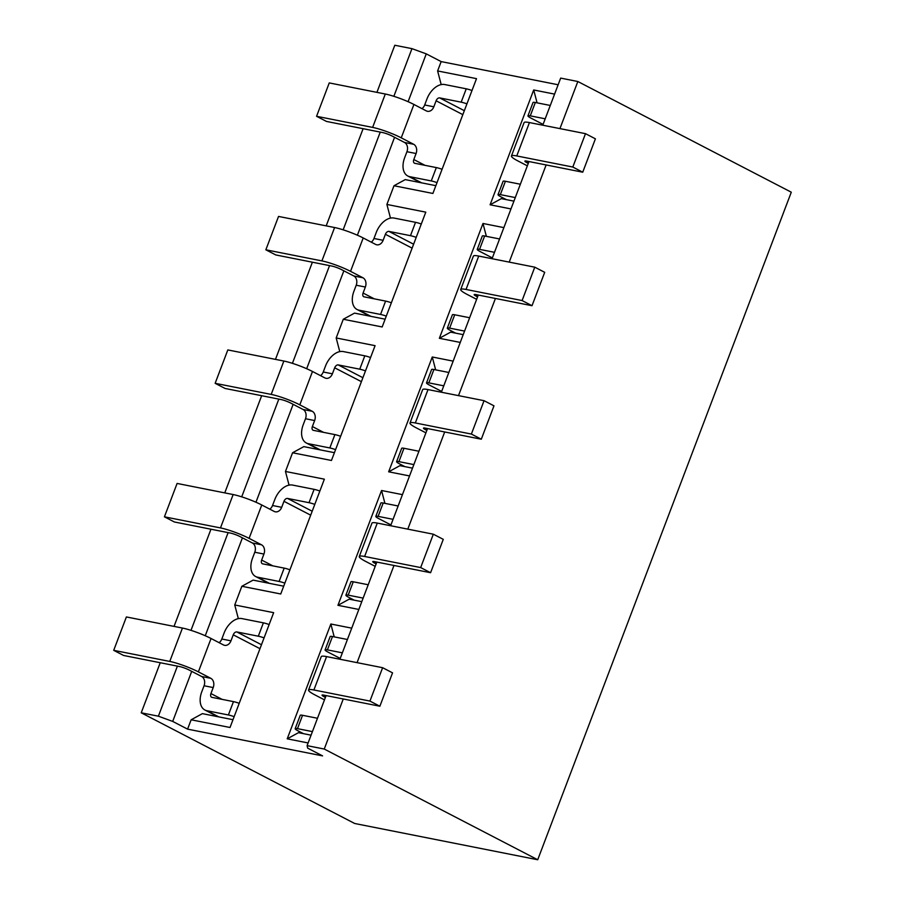 <?xml version="1.0" encoding="UTF-8"?>
<svg xmlns="http://www.w3.org/2000/svg" width="905" height="905" viewBox="0 0 905 905"><rect width="100%" height="100%" fill="white"/><g stroke="black" fill="none" stroke-linecap="round" stroke-linejoin="round"><path stroke-width="1.36" d="M234.146 716.658A9.378 1.312 -159.2 0 0 228.388 714.973L206.883 710.708A18.032 11.38 -62.6 0 1 204.926 710.029A18.032 11.38 -62.6 0 1 201.781 691.759L204.066 685.752A7.217 5.498 101.2 0 0 201.634 676.499L189.224 670.062A7.217 1.007 -159.2 0 0 179.688 666.578L123.634 655.48L113.713 650.333L126.383 616.95L182.437 628.059A21.641 3.032 20.8 0 1 211.057 638.5L223.467 644.937A7.217 5.498 -78.8 0 0 224.61 645.333A7.217 5.498 -78.8 0 0 230.967 640.831L233.252 634.824A3.609 2.274 -62.6 0 1 236.805 631.939L258.31 636.204L263.389 622.844L241.884 618.59A18.032 11.38 -62.6 0 0 224.101 633.014L221.816 639.021L230.967 640.831M263.389 622.844A9.378 1.312 20.8 0 1 269.136 624.541M201.634 676.499L210.786 678.309A7.217 5.498 -78.8 0 1 213.218 687.562L210.933 693.569A3.609 2.274 -62.6 0 0 211.566 697.223A3.609 2.274 -62.6 0 0 211.962 697.359L233.467 701.624A9.378 1.312 20.8 0 1 239.214 703.309M210.786 678.309L198.376 671.872A21.641 3.032 -159.2 0 0 169.755 661.431L113.713 650.333M219.089 642.663A7.217 5.498 101.2 0 0 221.816 639.021M264.068 637.889A9.378 1.312 -159.2 0 0 258.31 636.204M238.343 618.635L234.746 604.97L273.649 612.674L230.028 727.496L191.136 719.792L187.584 729.136L172.697 721.409L191.713 671.352M191.136 719.792L202.381 713.638L232.992 719.701M234.746 604.97L241.85 586.282L253.106 580.128L283.706 586.191M289.057 485.125L285.471 471.471L292.564 452.772L303.82 446.629L334.42 452.681M339.771 351.626L336.185 337.961L343.278 319.261L354.534 313.119L385.134 319.171M390.485 218.116L386.899 204.451L393.992 185.751L405.248 179.609L435.848 185.672M441.199 84.606L437.613 70.941L441.165 61.597L558.136 84.765M408.098 101.699L426.266 53.87L441.165 61.597M421.956 108.623A7.217 5.498 101.2 0 0 424.683 104.98L426.956 98.973A18.032 11.38 -62.6 0 1 444.74 84.55L466.245 88.814A9.378 1.312 20.8 0 1 472.003 90.5M420.633 182.652L407.782 175.989A18.032 11.38 -62.6 0 1 404.648 157.719L406.933 151.712A7.217 5.498 101.2 0 0 404.501 142.458L392.091 136.022A7.217 1.007 -159.2 0 0 382.555 132.549L326.501 121.44L316.569 116.293L329.25 82.921L385.304 94.018A21.641 3.032 20.8 0 1 413.924 104.46L426.334 110.896A7.217 5.498 -78.8 0 0 427.465 111.292A7.217 5.498 -78.8 0 0 433.834 106.801L436.108 100.783A3.609 2.274 -62.6 0 1 439.672 97.898L461.177 102.163L466.245 88.814M357.385 235.209L394.569 137.311M371.242 242.133A7.217 5.498 101.2 0 0 373.969 238.49L376.242 232.483A18.032 11.38 -62.6 0 1 394.026 218.06L415.531 222.325A9.378 1.312 20.8 0 1 421.289 224.01M369.919 316.162L357.068 309.499A18.032 11.38 -62.6 0 1 353.934 291.229L356.219 285.222A7.217 5.498 101.2 0 0 353.787 275.968L341.377 269.532A7.217 1.007 -159.2 0 0 331.83 266.059L275.787 254.95L265.855 249.803L278.536 216.431L334.59 227.528A21.641 3.032 20.8 0 1 363.21 237.97L375.62 244.407A7.217 5.498 -78.8 0 0 376.752 244.803A7.217 5.498 -78.8 0 0 383.12 240.3L385.394 234.293A3.609 2.274 -62.6 0 1 388.958 231.409L410.463 235.673L415.531 222.325M306.671 368.72L343.855 270.821M320.528 375.643A7.217 5.498 101.2 0 0 323.243 372L325.529 365.993A18.032 11.38 -62.6 0 1 343.312 351.57L364.817 355.835A9.378 1.312 20.8 0 1 370.575 357.52M319.205 449.672L306.354 443.009A18.032 11.38 -62.6 0 1 303.22 424.739L305.494 418.732A7.217 5.498 101.2 0 0 303.073 409.479L290.663 403.042A7.217 1.007 -159.2 0 0 281.116 399.558L225.062 388.46L215.141 383.313L227.822 349.93L283.865 361.038A21.641 3.032 20.8 0 1 312.485 371.48L324.895 377.917A7.217 5.498 -78.8 0 0 326.038 378.313A7.217 5.498 -78.8 0 0 332.395 373.81L334.68 367.803A3.609 2.274 -62.6 0 1 338.244 364.919L359.749 369.183L364.817 355.835M255.957 502.23L293.141 404.331M269.803 509.153A7.217 5.498 101.2 0 0 272.529 505.51L274.815 499.503A18.032 11.38 -62.6 0 1 292.598 485.08L314.103 489.345A9.378 1.312 20.8 0 1 319.85 491.03M268.48 583.182L255.64 576.519A18.032 11.38 -62.6 0 1 252.506 558.249L254.78 552.242A7.217 5.498 101.2 0 0 252.359 542.989L239.949 536.552A7.217 1.007 -159.2 0 0 230.402 533.068L174.348 521.97L164.427 516.823L177.097 483.44L233.151 494.549A21.641 3.032 20.8 0 1 261.771 504.99L274.181 511.427A7.217 5.498 -78.8 0 0 275.324 511.823A7.217 5.498 -78.8 0 0 281.681 507.32L283.966 501.313A3.609 2.274 -62.6 0 1 287.519 498.429L309.024 502.694L314.103 489.345M205.243 635.74L242.427 537.841M172.697 721.409L158.386 716.194L141.225 712.801L160.242 662.732M158.386 716.194L177.403 666.125M190.989 630.355L228.117 532.615M174.043 626.396L210.956 529.221M342.35 652.844L327.406 649.881A9.378 1.312 -159.2 0 0 325.099 649.903L330.167 636.554A9.378 1.312 20.8 0 1 332.474 636.532L347.418 639.496M379.874 706.228L369.941 701.081L313.899 689.983A21.641 3.032 -159.2 0 0 308.56 690.017L321.241 656.645A21.641 3.032 20.8 0 1 326.569 656.6L382.623 667.709L392.555 672.856L379.874 706.228L323.82 695.131A7.217 1.007 -159.2 0 0 322.044 695.142A7.217 1.007 -159.2 0 0 324.216 696.793L325.415 697.416M303.458 733.661L297.994 730.821A9.378 1.312 -159.2 0 1 295.177 728.672A9.378 1.312 -159.2 0 1 297.485 728.649L312.429 731.613M325.099 649.903A9.378 1.312 -159.2 0 0 327.915 652.053L340.223 658.433M308.56 690.017A21.641 3.032 -159.2 0 0 315.064 694.983L324.476 699.87M295.177 728.672L300.245 715.323A9.378 1.312 20.8 0 1 302.553 715.301L317.497 718.265M382.623 667.709L369.941 701.081M326.105 695.583L307.089 745.652L307.677 748.152L322.565 755.879L187.584 729.136M430.588 572.718L420.667 567.571L364.613 556.473A21.641 3.032 -159.2 0 0 359.274 556.507L371.955 523.135A21.641 3.032 20.8 0 1 377.283 523.09L433.337 534.199L443.269 539.346L430.588 572.718L393.98 565.467L357.068 662.641M393.98 565.467L376.831 562.073L339.918 659.247M343.267 698.977L324.25 749.046L307.089 745.652M284.86 583.148A9.378 1.312 -159.2 0 0 279.102 581.463L257.597 577.198A18.032 11.38 -62.6 0 1 255.64 576.519M252.359 542.989L261.511 544.799A7.217 5.498 -78.8 0 1 263.932 554.052L261.647 560.059A3.609 2.274 -62.6 0 0 262.28 563.713A3.609 2.274 -62.6 0 0 262.676 563.849L284.181 568.114A9.378 1.312 20.8 0 1 289.928 569.799M261.511 544.799L249.09 538.362A21.641 3.032 -159.2 0 0 220.481 527.92L164.427 516.823M314.782 504.379A9.378 1.312 -159.2 0 0 309.024 502.694M241.703 496.845L278.831 399.105M224.757 492.886L261.669 395.711M393.064 519.334L378.12 516.37A9.378 1.312 -159.2 0 0 375.813 516.393L380.881 503.044A9.378 1.312 20.8 0 1 383.188 503.022L398.132 505.986M376.831 562.073L374.534 561.62A7.217 1.007 -159.2 0 0 372.758 561.632A7.217 1.007 -159.2 0 0 374.93 563.283L376.129 563.906M354.172 600.151L348.708 597.311A9.378 1.312 -159.2 0 1 345.891 595.162A9.378 1.312 -159.2 0 1 348.199 595.151L363.143 598.103M375.813 516.393A9.378 1.312 -159.2 0 0 378.629 518.542L390.937 524.923M359.274 556.507A21.641 3.032 -159.2 0 0 365.778 561.473L375.202 566.36M345.891 595.162L350.959 581.813A9.378 1.312 20.8 0 1 353.267 581.791L368.211 584.754M433.337 534.199L420.667 567.571M481.302 439.208L471.381 434.061L415.327 422.963A21.641 3.032 -159.2 0 0 409.988 422.997L422.669 389.625A21.641 3.032 20.8 0 1 428.008 389.58L484.051 400.689L493.983 405.836L481.302 439.208L444.694 431.968L407.793 529.131M444.694 431.968L427.545 428.563L390.632 525.737M335.574 449.638A9.378 1.312 -159.2 0 0 329.827 447.952L308.311 443.688A18.032 11.38 -62.6 0 1 306.354 443.009M303.073 409.479L312.225 411.289A7.217 5.498 -78.8 0 1 314.646 420.542L312.372 426.549A3.609 2.274 -62.6 0 0 312.994 430.203A3.609 2.274 -62.6 0 0 313.39 430.339L334.895 434.604A9.378 1.312 20.8 0 1 340.642 436.289M312.225 411.289L299.815 404.852A21.641 3.032 -159.2 0 0 271.195 394.41L215.141 383.313M365.496 370.869A9.378 1.312 -159.2 0 0 359.749 369.183M292.417 363.335L329.544 265.606M275.471 359.376L312.383 262.201M443.778 385.824L428.834 382.872A9.378 1.312 -159.2 0 0 426.527 382.883L431.595 369.534A9.378 1.312 20.8 0 1 433.914 369.512L448.846 372.475M427.545 428.563L425.248 428.11A7.217 1.007 -159.2 0 0 423.472 428.122A7.217 1.007 -159.2 0 0 425.644 429.785L426.843 430.407M404.886 466.641L399.422 463.801A9.378 1.312 -159.2 0 1 396.605 461.652A9.378 1.312 -159.2 0 1 398.913 461.641L413.856 464.593M426.527 382.883A9.378 1.312 -159.2 0 0 429.343 385.032L441.651 391.424M409.988 422.997A21.641 3.032 -159.2 0 0 416.492 427.963L425.916 432.85M396.605 461.652L401.673 448.303A9.378 1.312 20.8 0 1 403.981 448.28L418.925 451.244M484.051 400.689L471.381 434.061M532.016 305.709L522.095 300.551L466.041 289.453A21.641 3.032 -159.2 0 0 460.713 289.498L473.383 256.115A21.641 3.032 20.8 0 1 478.722 256.07L534.776 267.179L544.697 272.326L532.016 305.709L495.42 298.458L458.507 395.621M495.42 298.458L478.259 295.053L441.346 392.227M386.288 316.128A9.378 1.312 -159.2 0 0 380.541 314.442L359.036 310.189A18.032 11.38 -62.6 0 1 357.068 309.499M353.787 275.968L362.939 277.778A7.217 5.498 -78.8 0 1 365.36 287.032L363.086 293.039A3.609 2.274 -62.6 0 0 363.708 296.693A3.609 2.274 -62.6 0 0 364.104 296.829L385.609 301.094A9.378 1.312 20.8 0 1 391.367 302.779M362.939 277.778L350.529 271.342A21.641 3.032 -159.2 0 0 321.909 260.9L265.855 249.803M416.21 237.359A9.378 1.312 -159.2 0 0 410.463 235.673M343.142 229.825L380.258 132.096M326.196 225.865L363.109 128.691M494.492 252.314L479.548 249.361A9.378 1.312 -159.2 0 0 477.24 249.373L482.308 236.024A9.378 1.312 20.8 0 1 484.627 236.001L499.56 238.965M478.259 295.053L475.973 294.6A7.217 1.007 -159.2 0 0 474.186 294.611A7.217 1.007 -159.2 0 0 476.358 296.274L477.557 296.897M455.611 333.131L450.136 330.291A9.378 1.312 -159.2 0 1 447.319 328.142A9.378 1.312 -159.2 0 1 449.627 328.13L464.57 331.083M477.24 249.373A9.378 1.312 -159.2 0 0 480.057 251.522L492.365 257.914M460.713 289.498A21.641 3.032 -159.2 0 0 467.206 294.453L476.63 299.34M447.319 328.142L452.387 314.793A9.378 1.312 20.8 0 1 454.706 314.782L469.638 317.734M534.776 267.179L522.095 300.551M582.741 172.199L572.808 167.04L516.755 155.943A21.641 3.032 -159.2 0 0 511.427 155.988L524.097 122.605A21.641 3.032 20.8 0 1 529.436 122.571L585.49 133.668L595.411 138.816L582.741 172.199L546.134 164.948L509.221 262.111M546.134 164.948L528.973 161.543L492.06 258.717M437.002 182.618A9.378 1.312 -159.2 0 0 431.255 180.932L409.75 176.679A18.032 11.38 -62.6 0 1 407.782 175.989M404.501 142.458L413.653 144.28A7.217 5.498 -78.8 0 1 416.085 153.522L413.8 159.529A3.609 2.274 -62.6 0 0 414.422 163.183A3.609 2.274 -62.6 0 0 414.818 163.319L436.323 167.583A9.378 1.312 20.8 0 1 442.081 169.269M413.653 144.28L401.243 137.843A21.641 3.032 -159.2 0 0 372.622 127.401L316.569 116.293M466.923 103.849A9.378 1.312 -159.2 0 0 461.177 102.163M393.856 96.315L411.956 48.644L426.266 53.87M376.91 92.355L394.795 45.25L411.956 48.644M545.206 118.804L530.262 115.851A9.378 1.312 -159.2 0 0 527.954 115.863L533.022 102.514A9.378 1.312 20.8 0 1 535.341 102.503L550.274 105.455M528.973 161.543L526.687 161.09A7.217 1.007 -159.2 0 0 524.911 161.101A7.217 1.007 -159.2 0 0 527.072 162.764L528.271 163.386M506.325 199.62L500.85 196.792A9.378 1.312 -159.2 0 1 498.033 194.632A9.378 1.312 -159.2 0 1 500.341 194.62L515.284 197.573M527.954 115.863A9.378 1.312 -159.2 0 0 530.771 118.012L543.079 124.404M511.427 155.988A21.641 3.032 -159.2 0 0 517.92 160.943L527.344 165.83M498.033 194.632L503.101 181.283A9.378 1.312 20.8 0 1 505.42 181.272L520.352 184.224M585.49 133.668L572.808 167.04M542.774 125.207L560.67 78.102L577.831 81.507L559.935 128.612M577.831 81.507L791.287 192.199L537.717 859.75L354.692 823.493L141.225 712.801M324.25 749.046L537.717 859.75M386.899 204.451L425.791 212.155L382.17 326.965L343.278 319.261M336.185 337.961L375.077 345.665L331.456 460.475L292.564 452.772M285.471 471.471L324.363 479.175L280.742 593.985L241.85 586.282M308.107 742.96L287.224 738.819L330.845 624.009L351.728 628.149M358.833 609.45L337.938 605.321L381.559 490.499L402.442 494.639M409.546 475.94L388.652 471.81L432.273 356.989L453.156 361.129M460.26 342.429L439.366 338.3L482.987 223.478L503.87 227.619M510.974 208.931L490.091 204.79L533.701 89.968L554.584 94.109M437.613 70.941L476.505 78.645L432.895 193.455L393.992 185.751M537.084 102.842L533.701 89.968M490.091 204.79L501.336 198.636L513.938 201.136M287.224 738.819L298.48 732.677L311.071 735.165M334.216 636.882L330.845 624.009M337.938 605.321L349.194 599.167L361.785 601.655M384.93 503.372L381.559 490.499M388.652 471.81L399.908 465.656L412.499 468.145M435.644 369.862L432.273 356.989M439.366 338.3L450.622 332.146L463.224 334.646M486.37 236.352L482.987 223.478M218.806 716.896L206.883 710.708M233.467 701.624L228.388 714.973M222.132 699.373L210.933 693.569M259.973 648.681L233.252 634.824M211.057 638.5L198.376 671.872M182.437 628.059L169.755 661.431M204.066 685.752L213.218 687.562M261.466 644.733L236.805 631.939M324.216 696.793L324.771 695.312M327.406 649.881L332.474 636.532M313.899 689.983L326.569 656.6M302.553 715.301L297.485 728.649M269.52 583.386L257.597 577.198M284.181 568.114L279.102 581.463M272.846 565.863L261.647 560.059M310.687 515.171L283.966 501.313M261.771 504.99L249.09 538.362M233.151 494.549L220.481 527.92M254.78 552.242L263.932 554.052M272.529 505.51L281.681 507.32M312.18 511.223L287.519 498.429M374.93 563.283L375.485 561.813M378.12 516.37L383.188 503.022M364.613 556.473L377.283 523.09M353.267 581.791L348.199 595.151M320.246 449.876L308.311 443.688M334.895 434.604L329.827 447.952M323.56 432.352L312.372 426.549M361.4 381.661L334.68 367.803M312.485 371.48L299.815 404.852M283.865 361.038L271.195 394.41M305.494 418.732L314.646 420.542M323.243 372L332.395 373.81M362.905 377.713L338.244 364.919M425.644 429.785L426.198 428.303M428.834 382.872L433.914 369.512M415.327 422.963L428.008 389.58M403.981 448.28L398.913 461.641M370.96 316.365L359.036 310.189M385.609 301.094L380.541 314.442M374.274 298.842L363.086 293.039M412.114 248.151L385.394 234.293M363.21 237.97L350.529 271.342M334.59 227.528L321.909 260.9M356.219 285.222L365.36 287.032M373.969 238.49L383.12 240.3M413.619 244.203L388.958 231.409M476.358 296.274L476.924 294.792M479.548 249.361L484.627 236.001M466.041 289.453L478.722 256.07M454.706 314.782L449.627 328.13M421.673 182.855L409.75 176.679M436.323 167.583L431.255 180.932M424.999 165.344L413.8 159.529M462.828 114.641L436.108 100.783M413.924 104.46L401.243 137.843M385.304 94.018L372.622 127.401M406.933 151.712L416.085 153.522M424.683 104.98L433.834 106.801M464.333 110.693L439.672 97.898M527.072 162.764L527.638 161.282M530.262 115.851L535.341 102.503M516.755 155.943L529.436 122.571M505.42 181.272L500.341 194.62M217.766 716.692L204.926 710.029"/></g></svg>
